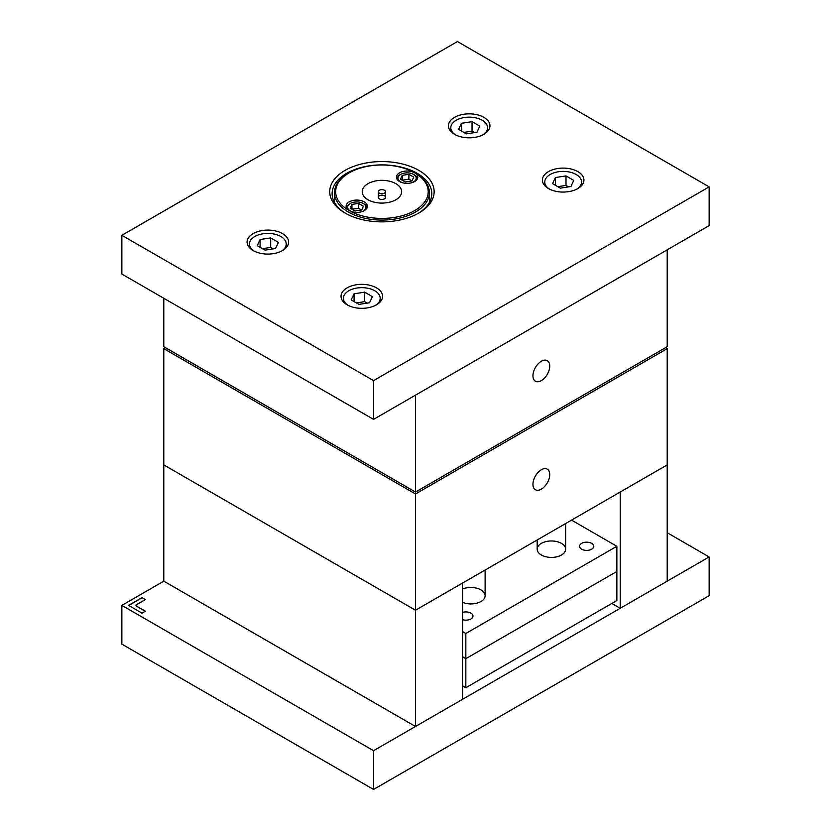 <?xml version="1.0" encoding="UTF-8"?>
<svg xmlns="http://www.w3.org/2000/svg" width="831" height="831" viewBox="0 0 831 831"><rect width="100%" height="100%" fill="white"/><g stroke="black" fill="none" stroke-linecap="round" stroke-linejoin="round"><path stroke-width="1.25" d="M379.424 193.166A3.563 2.057 180 0 1 378.385 191.681A3.563 2.057 180 0 1 381.938 189.655A3.563 2.057 180 0 1 385.501 191.681A3.563 2.057 180 0 1 383.32 193.602A3.563 2.057 180 0 1 379.424 193.166M667.2 249.84L415.5 395.151L415.5 492.035L667.2 346.714L667.2 249.84M163.8 298.277L163.8 346.714L415.5 492.035M549.738 366.087A11.863 6.845 -60 0 1 544.554 378.032A11.863 6.845 -60 0 1 535.413 381.211A11.863 6.845 -60 0 1 535.413 367.51A11.863 6.845 -60 0 1 547.286 360.654A11.863 6.845 -60 0 1 549.738 366.087M345.021 213.027L345.021 213.027A52.208 30.145 180 0 1 345.021 170.397A52.208 30.145 180 0 1 418.855 170.397A52.208 30.145 180 0 1 418.855 213.027A52.208 30.145 180 0 1 345.021 213.027M548.481 188.564A20.765 11.987 180 0 1 542.394 180.088A20.765 11.987 180 0 1 563.158 168.101A20.765 11.987 180 0 1 583.923 180.088A20.765 11.987 180 0 1 571.105 191.161A20.765 11.987 180 0 1 548.481 188.564M253.154 250.567A20.765 11.987 180 0 1 247.077 242.091A20.765 11.987 180 0 1 267.842 230.094A20.765 11.987 180 0 1 288.606 242.091A20.765 11.987 180 0 1 275.788 253.164A20.765 11.987 180 0 1 253.154 250.567M121.856 235.308L457.445 41.55L709.144 186.871L373.555 380.619L121.856 235.308L121.856 274.053L373.555 419.375L709.144 225.617L709.144 186.871M347.119 304.811A20.765 11.987 180 0 1 341.042 296.335A20.765 11.987 180 0 1 361.807 284.347A20.765 11.987 180 0 1 382.572 296.335A20.765 11.987 180 0 1 369.753 307.418A20.765 11.987 180 0 1 347.119 304.811M483.881 117.358A20.765 11.987 180 0 1 489.958 125.834A20.765 11.987 180 0 1 469.193 137.821A20.765 11.987 180 0 1 448.428 125.834A20.765 11.987 180 0 1 461.247 114.761A20.765 11.987 180 0 1 483.881 117.358M373.555 419.375L373.555 380.619M417.993 213.505A49.829 28.773 0 0 0 431.777 193.644A49.829 28.773 0 0 0 381.938 164.881A49.829 28.773 0 0 0 332.109 193.644A49.829 28.773 0 0 0 345.883 213.505M348.012 305.299A18.386 10.616 180 0 1 343.411 298.277A18.386 10.616 180 0 1 361.807 287.661A18.386 10.616 180 0 1 380.193 298.277A18.386 10.616 180 0 1 375.602 305.299M351.222 299.918L354.058 293.8L364.643 292.159L372.392 296.636L369.556 302.754L358.971 304.385L351.222 299.918M354.058 301.549L354.058 293.8M367.177 303.118L364.643 301.653L364.643 292.159M364.643 301.653L356.437 302.931M254.047 251.045A18.386 10.616 180 0 1 249.445 244.023A18.386 10.616 180 0 1 267.842 233.407A18.386 10.616 180 0 1 286.228 244.023A18.386 10.616 180 0 1 281.626 251.045M257.246 245.664L260.082 239.546L270.677 237.915L278.427 242.382L275.591 248.5L264.996 250.141L257.246 245.664M260.082 247.295L260.082 239.546M273.202 248.864L270.677 247.409L270.677 237.915M270.677 247.409L262.471 248.677M455.398 134.799A18.386 10.616 180 0 1 450.807 127.766A18.386 10.616 180 0 1 462.161 117.96A18.386 10.616 180 0 1 482.198 120.266A18.386 10.616 180 0 1 487.589 127.766A18.386 10.616 180 0 1 482.988 134.799M479.778 126.135L476.942 132.243L466.357 133.884L458.608 129.407L461.444 123.3L472.029 121.658L479.778 126.135M474.563 132.617L472.029 131.153L472.029 121.658M472.029 131.153L463.823 132.42M461.444 131.049L461.444 123.3M549.374 189.042A18.386 10.616 180 0 1 544.772 182.02A18.386 10.616 180 0 1 563.158 171.404A18.386 10.616 180 0 1 581.555 182.02A18.386 10.616 180 0 1 576.953 189.042M552.573 183.661L555.409 177.543L566.004 175.912L573.754 180.389L570.918 186.497L560.323 188.138L552.573 183.661M555.409 185.303L555.409 177.543M568.529 186.861L566.004 185.406L566.004 175.912M566.004 185.406L557.798 186.674M667.2 532.723L709.144 556.947L373.555 750.694L121.856 605.384L163.8 581.16L415.5 726.481L462.483 699.349L462.483 583.102L415.5 610.224L163.8 464.913L415.5 610.224L667.2 464.913L667.2 348.656L415.5 493.967L163.8 348.656L165.483 347.68M415.5 726.481L415.5 493.967M549.738 474.594A11.863 6.845 -60 0 1 544.554 486.54A11.863 6.845 -60 0 1 535.413 489.719A11.863 6.845 -60 0 1 535.413 476.018A11.863 6.845 -60 0 1 547.286 469.162A11.863 6.845 -60 0 1 549.738 474.594M163.8 581.16L163.8 348.656M665.517 347.68L667.2 348.656M611.824 603.441L620.217 608.292L667.2 581.16L667.2 464.913L620.217 492.035L620.217 608.292M141.987 597.634L128.566 605.384L141.987 613.133L145.342 611.19L135.276 605.384L145.342 599.567L141.987 597.634L145.176 599.67M121.856 605.384L121.856 644.129L373.555 789.45L709.144 595.692L709.144 556.947M373.555 789.45L373.555 750.694M128.732 605.477L141.987 597.821M145.176 611.294L135.276 605.384M462.483 612.416A7.115 4.113 180 0 1 472.964 616.041A7.115 4.113 180 0 1 462.483 619.666A7.115 4.113 180 0 0 472.964 616.041A7.115 4.113 180 0 0 462.483 612.416M462.483 589.054A14.241 8.217 180 0 1 477.326 588.369A14.241 8.217 180 0 1 485.107 595.692A14.241 8.217 180 0 1 477.326 603.026A14.241 8.217 180 0 1 462.483 602.34M571.551 520.133L616.862 546.289L465.838 633.471L462.483 631.539M541.345 555.004A14.241 8.217 180 0 1 537.179 549.198A14.241 8.217 180 0 1 551.42 540.971A14.241 8.217 180 0 1 565.651 549.198A14.241 8.217 180 0 1 556.863 556.791A14.241 8.217 180 0 1 541.345 555.004M581.617 549.198A7.115 4.113 180 0 1 579.539 546.289A7.115 4.113 180 0 1 586.655 542.176A7.115 4.113 180 0 1 593.77 546.289A7.115 4.113 180 0 1 589.376 550.08A7.115 4.113 180 0 1 581.617 549.198A7.115 4.113 180 0 1 579.539 546.289A7.115 4.113 180 0 1 586.655 542.176A7.115 4.113 180 0 1 593.77 546.289A7.115 4.113 180 0 1 589.376 550.08A7.115 4.113 180 0 1 581.617 549.198M462.483 685.793L465.838 687.725L616.862 600.543L616.862 571.479L465.838 658.661L462.483 656.729L465.838 658.661L616.862 571.479L616.862 546.289M465.838 687.725L465.838 633.471M379.341 198.848A3.677 2.129 180 0 1 378.261 197.321A3.677 2.129 180 0 1 381.938 195.223A3.677 2.129 180 0 1 385.615 197.321A3.677 2.129 180 0 1 383.371 199.305A3.677 2.129 180 0 1 379.341 198.848M367.998 199.762A19.715 11.385 0 0 0 371.592 201.393A19.715 11.385 0 0 0 392.284 201.393A19.715 11.385 0 0 0 397.862 185.001A19.715 11.385 0 0 0 369.13 183.059A19.715 11.385 0 0 0 367.998 199.762M415.5 173.305L414.659 172.817A10.678 6.17 180 0 1 417.785 177.18A10.678 6.17 180 0 1 411.2 182.872A10.678 6.17 180 0 1 399.555 181.542A10.678 6.17 180 0 1 396.429 177.18A10.678 6.17 180 0 1 403.025 171.487A10.678 6.17 180 0 1 414.659 172.817L414.659 172.817A46.276 26.717 0 0 0 349.217 172.817A46.276 26.717 0 0 0 349.217 210.596A10.678 6.17 180 0 1 346.091 206.244A10.678 6.17 180 0 1 356.769 200.074A10.678 6.17 180 0 1 367.447 206.244A10.678 6.17 180 0 1 360.862 211.936A10.678 6.17 180 0 1 349.217 210.596A46.276 26.717 0 0 0 414.659 210.596A46.276 26.717 0 0 0 414.659 172.817L415.5 173.305A47.46 27.402 180 0 1 429.398 192.678A47.46 27.402 180 0 1 400.106 217.992A47.46 27.402 180 0 1 348.376 212.05A47.46 27.402 180 0 1 334.478 192.678A47.46 27.402 180 0 1 348.376 173.305L349.217 172.817M360.654 211.988A9.141 5.277 0 0 0 363.23 203.481A9.141 5.277 0 0 0 350.308 203.481A9.141 5.277 0 0 0 350.308 210.939A9.141 5.277 0 0 0 352.884 211.988M350.152 208.238L351.929 204.416L358.545 203.387L363.386 206.192L361.61 210.004L354.993 211.032L350.152 208.238M346.683 207.989L346.683 208.269A10.086 5.827 180 0 1 346.683 207.989A10.086 5.827 180 0 1 349.643 203.865L350.308 203.481M363.23 203.481L363.905 203.865A10.086 5.827 180 0 1 366.855 207.989A10.086 5.827 180 0 1 366.845 208.29L366.855 207.989M361.61 210.004L358.545 208.238L351.929 209.256L351.929 204.416M358.545 208.238L358.545 203.387M410.992 182.924A9.141 5.277 0 0 0 413.568 174.417A9.141 5.277 0 0 0 400.646 174.417A9.141 5.277 0 0 0 400.646 181.875A9.141 5.277 0 0 0 403.222 182.924M400.49 179.174L402.266 175.351L408.883 174.323L413.724 177.128L411.958 180.94L405.341 181.968L400.49 179.174M397.041 179.226A10.086 5.827 180 0 1 397.021 178.925A10.086 5.827 180 0 1 399.981 174.801L400.646 174.417M413.568 174.417L414.243 174.801A10.086 5.827 180 0 1 417.193 178.925A10.086 5.827 180 0 1 417.183 179.226M411.958 180.94L408.883 179.174L402.266 180.192L402.266 175.351M408.883 179.174L408.883 174.323M378.385 191.681L378.261 197.321M385.501 191.681L385.615 197.321M343.411 298.277L343.411 301.902M380.193 298.277L380.193 301.902M249.445 244.023L249.445 247.648M286.228 244.023L286.228 247.648M450.807 127.766L450.807 131.402M487.589 127.766L487.589 131.402M544.772 182.02L544.772 185.645M581.555 182.02L581.555 185.645M485.107 595.692L485.107 570.035M565.651 549.198L565.651 523.53M537.179 549.198L537.179 539.973M334.478 192.678L334.478 202.421M429.398 192.678L429.398 202.421"/></g></svg>
